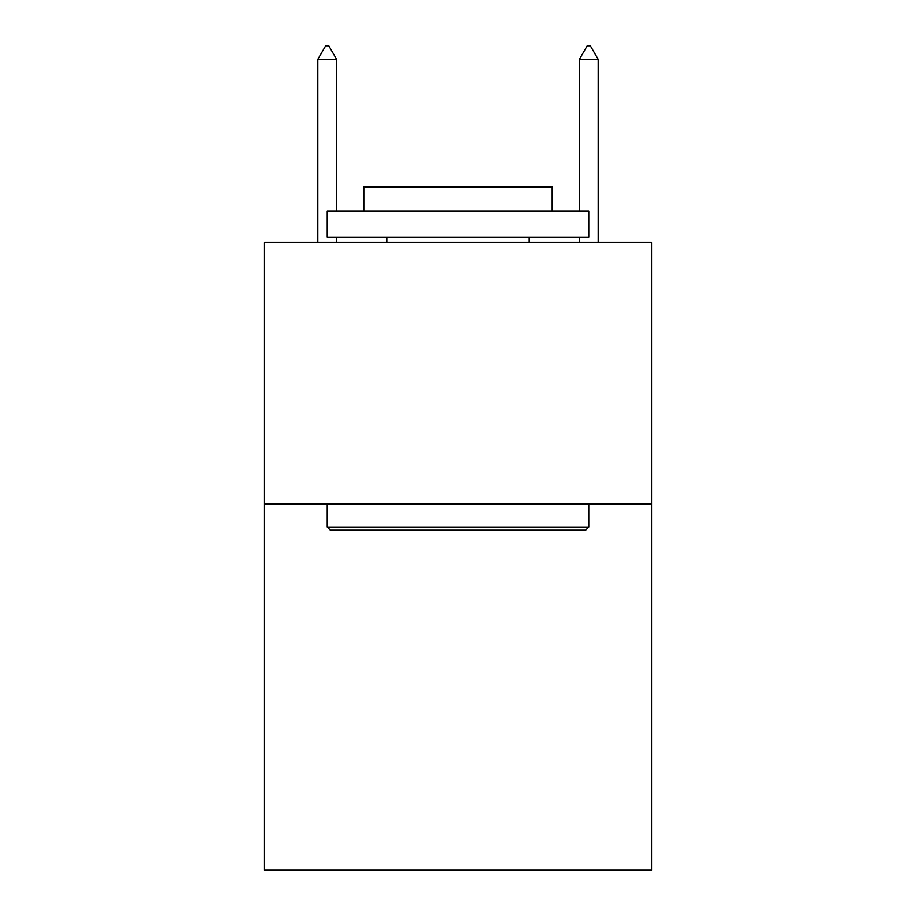 <?xml version="1.0" encoding="UTF-8"?>
<svg xmlns="http://www.w3.org/2000/svg" width="916" height="916" viewBox="0 0 916 916"><rect width="100%" height="100%" fill="white"/><g stroke="black" fill="none" stroke-linecap="round" stroke-linejoin="round"><path stroke-width="1.37" d="M651.551 504.029L651.551 870.2L264.449 870.2L264.449 242.488L651.551 242.488L651.551 504.029L264.449 504.029M330.367 530.192L327.23 527.043L588.77 527.043L585.633 530.192L330.367 530.192M588.77 211.104L588.77 237.255L327.23 237.255L327.23 211.104L588.77 211.104M363.847 211.104L363.847 187.036L552.153 187.036L552.153 211.104M588.77 504.029L588.77 527.043M327.23 504.029L327.23 527.043M529.139 237.255L529.139 242.488M386.861 237.255L386.861 242.488M336.641 59.403L328.798 45.8L325.661 45.8L317.806 59.403L336.641 59.403L336.641 211.104M336.641 237.255L336.641 242.488M317.806 59.403L317.806 242.488M587.202 45.8L590.339 45.8L598.194 59.403L579.359 59.403L587.202 45.8M598.194 242.488L598.194 59.403M579.359 242.488L579.359 237.255M579.359 211.104L579.359 59.403"/></g></svg>
